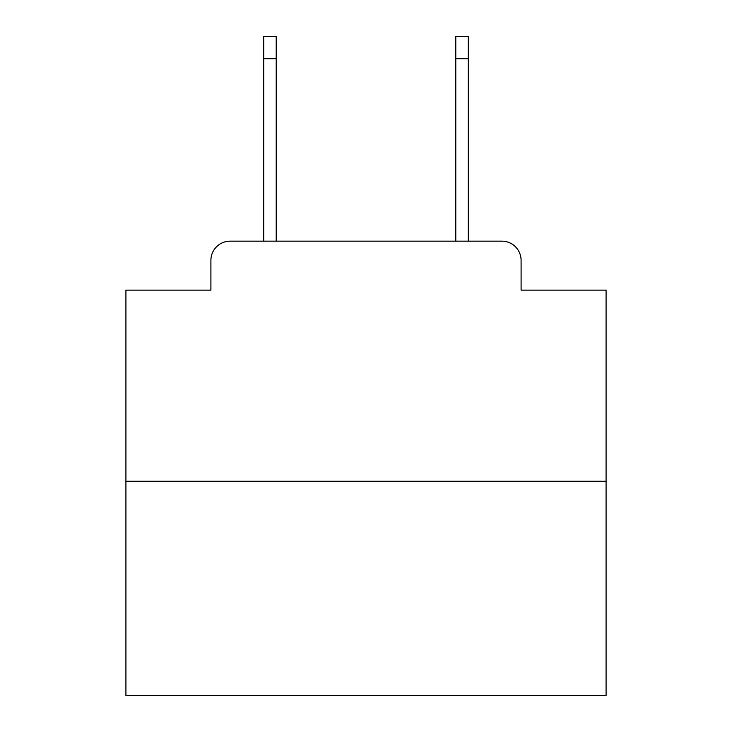 <?xml version="1.0" encoding="UTF-8"?>
<svg xmlns="http://www.w3.org/2000/svg" width="732" height="732" viewBox="0 0 732 732"><rect width="100%" height="100%" fill="white"/><g stroke="black" fill="none" stroke-linecap="round" stroke-linejoin="round"><path stroke-width="1.1" d="M210.907 260.363L210.907 290.128L210.907 260.363A19.206 19.206 0 0 1 230.113 241.157L263.721 241.157L263.721 36.6L276.211 36.6L276.211 241.157L291.089 241.157M606.087 481.244L125.913 481.244L125.913 695.4L606.087 695.4L606.087 290.128L521.092 290.128L521.092 260.363A19.206 19.206 0 0 0 501.887 241.157L230.113 241.157M125.913 481.244L125.913 290.128L210.907 290.128M440.911 241.157L455.789 241.157L455.789 36.6L468.279 36.6L468.279 241.157L501.887 241.157M521.092 290.128L521.092 260.363M263.721 58.688L276.211 58.688M468.279 58.688L455.789 58.688"/></g></svg>

